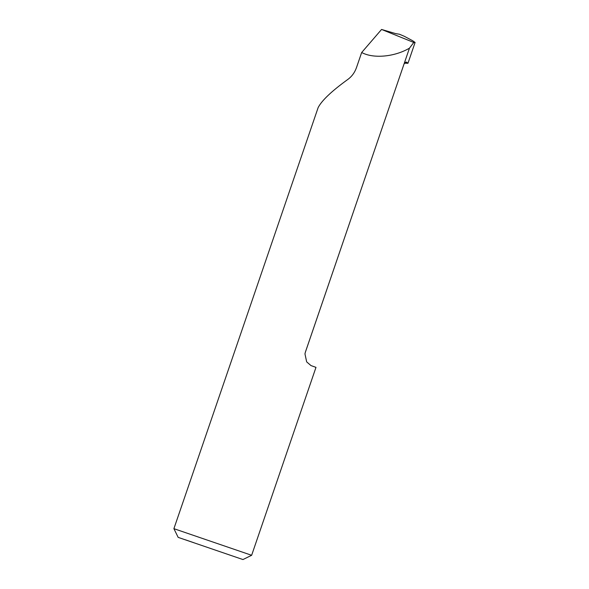 <?xml version="1.0" encoding="UTF-8"?>
<svg xmlns="http://www.w3.org/2000/svg" width="589" height="589" viewBox="0 0 589 589"><rect width="100%" height="100%" fill="white"/><g stroke="black" fill="none" stroke-linecap="round" stroke-linejoin="round"><path stroke-width="0.88" d="M185.115 539.708L194.179 542.837L185.115 539.708M241.865 330.4L173.902 528.672L251.643 555.287L315.984 367.367L310.999 365.585L306.67 361.889L304.962 353.871L305.411 352.045L409.458 48.165C395.057 56.625 374.67 58.76 362.78 53.062L361.646 52.546L356.455 67.691C354.652 72.69 351.714 76.651 347.635 79.567C331.636 91.162 321.808 100.491 318.156 107.551L241.865 330.4M178.165 537.374L242.948 559.55L178.165 537.374L173.902 528.672M404.297 36.29L412.756 40.788L415.098 42.452L413.772 42.474L381.562 29.45L395.742 33.632L399.445 34.236L404.297 36.29L399.423 34.236M405.828 62.287L404.061 63.921C405.372 62.22 406.329 61.712 406.925 62.405L407.956 63.303L404.459 63.185M361.646 52.546L381.562 29.45M413.772 42.474L409.458 48.165M406.925 62.405L405.637 62.353M242.948 559.55L251.643 555.287M404.054 63.936L305.286 352.45M407.956 63.303L415.098 42.452"/></g></svg>
